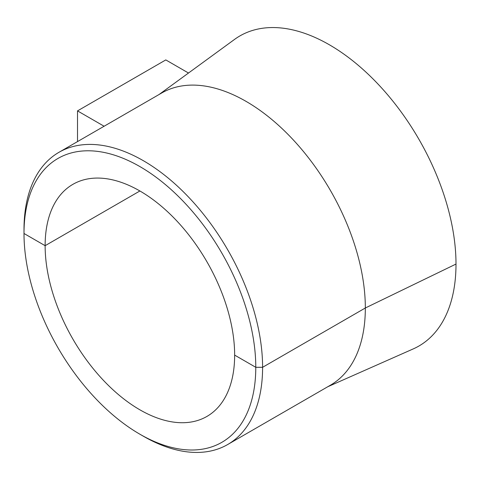 <?xml version="1.0" encoding="UTF-8"?>
<svg xmlns="http://www.w3.org/2000/svg" width="480" height="480" viewBox="0 0 480 480"><rect width="100%" height="100%" fill="white"/><g stroke="black" fill="none" stroke-linecap="round" stroke-linejoin="round"><path stroke-width="0.72" d="M327.78 386.736L413.214 348.924A179.028 103.362 -120 0 0 456 264.066L365.334 307.992L262.596 367.302L255.78 367.302L234.648 355.104A134.01 77.37 60 0 1 206.892 416.448A134.01 77.37 60 0 1 103.626 380.55A134.01 77.37 60 0 1 45.132 245.688L24 233.484L24 229.548A168.714 97.41 -120 0 1 58.944 152.316L161.676 93.006A168.714 97.41 60 0 1 291.69 138.204A168.714 97.41 60 0 1 365.334 307.992L262.596 367.302L255.78 367.302A163.896 94.626 60 0 1 139.89 434.214A163.896 94.626 60 0 1 24 233.484L24 229.548M139.89 190.98L45.132 245.688L24 233.484A163.896 94.626 -120 0 1 139.89 166.578A163.896 94.626 -120 0 1 255.78 367.302L234.648 355.104A134.01 77.37 -120 0 0 176.154 220.242A134.01 77.37 -120 0 0 72.888 184.344A134.01 77.37 -120 0 0 45.132 245.688L139.89 190.98M58.944 152.316A168.714 97.41 -120 0 1 188.952 197.514A168.714 97.41 -120 0 1 262.596 367.302A168.714 97.41 60 0 1 227.658 444.54A168.714 97.41 60 0 1 143.298 436.182L139.89 434.214M227.658 444.54L330.39 385.224A168.714 97.41 -120 0 0 365.334 307.992L456 264.066A179.028 103.362 60 0 0 374.208 80.13A179.028 103.362 60 0 0 234.528 39.426L159.066 94.512M188.502 73.026L165.798 59.916L77.514 110.886L77.514 141.594M104.106 126.24L77.514 110.886"/></g></svg>
